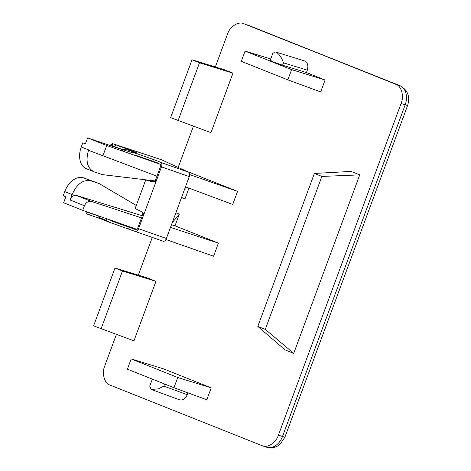 <?xml version="1.0" encoding="UTF-8"?>
<svg xmlns="http://www.w3.org/2000/svg" width="471" height="471" viewBox="0 0 471 471"><rect width="100%" height="100%" fill="white"/><g stroke="black" fill="none" stroke-linecap="round" stroke-linejoin="round"><path stroke-width="0.71" d="M272.173 61.065C269.489 60.27 269.583 60.453 272.456 61.624L282.594 65.222L283.448 62.831C281.682 57.462 279.156 53.877 275.859 52.069L304.731 60.971C307.704 62.678 308.564 65.746 307.304 70.185L306.421 72.563L325.09 80.005L320.692 91.904L287.828 79.87L291.614 69.631L325.09 80.005M172.215 222.718L179.327 214.128L175 225.821L218.414 243.124L213.575 256.212L165.91 239.509M131.185 358.937L163.455 368.828L211.208 387.863L206.81 399.761L173.946 387.727L127.4 369.176L131.185 358.937L177.732 377.489L173.946 387.727M152.374 379.126L149.684 386.143L151.191 389.446L179.41 399.761C182.724 400.568 185.339 398.884 187.258 394.698L188.141 392.319M116.396 334.428L104.75 365.908C101.565 373.232 104.427 383.494 110.102 385.107L262.064 445.672C267.316 448.416 276.065 442.781 278.42 435.127L401.098 103.473C404.283 96.149 401.427 85.887 395.746 84.274L248.082 25.163A9.52 6.435 -68.3 0 0 247.858 25.081A15.861 11.675 -71.4 0 0 247.416 24.922M401.098 103.473L405.172 104.845A15.861 11.675 -71.4 0 0 399.82 85.645L243.784 23.715C238.532 20.965 229.789 26.6 227.428 34.259L215.335 66.953M193.416 126.216L178.173 167.417M152.274 237.431L138.315 275.164M262.064 445.672L266.574 447.203A15.861 11.675 -71.4 0 0 282.488 436.493L278.42 435.127M224.284 69.696L232.968 73.158L210.967 132.645L170.632 117.632L192.021 59.805L224.284 69.696M185.492 186.84L232.721 204.455L237.561 191.367L186.21 171.097M188.948 188.129L184.979 198.844L185.097 187.9M115.001 268.017L147.264 277.908L155.948 281.37L133.947 340.857L93.611 325.844L115.001 268.017L122.472 270.996L101.082 328.823M351.06 171.415L359.744 174.876L293.727 353.344L285.043 349.882L257.802 326.409L314.387 173.446L351.06 171.415M291.614 69.631L245.067 51.08L241.282 61.318L287.828 79.87M245.067 51.08L270.79 58.969M282.594 65.222L306.421 72.563M275.559 51.963L272.791 53.347L270.213 60.588M359.744 174.876L321.858 176.425L265.273 329.388L293.727 353.344M321.858 176.425L314.387 173.446M265.273 329.388L257.802 326.409M155.948 281.37L122.472 270.996M122.825 149.76L87.612 137.903L85.41 143.849L82.802 142.813L85.463 143.708M156.931 176.189L88.507 150.296C85.416 161.223 87.329 168.412 94.253 171.874L86.428 168.771A19.034 12.876 111.7 0 1 81.265 146.976L82.802 142.813M175 225.821L171.473 224.732M141.512 217.885L91.786 201.564L76.32 195.4C73.735 194.988 71.669 196.519 70.12 200.004L72.14 194.535C76.873 183.937 83.143 179.363 90.956 180.799L83.573 177.855A19.034 12.876 -68.3 0 0 64.763 191.591L63.22 195.759L65.822 196.796L63.626 202.748L82.725 210.36L137.008 229.377M218.414 243.124L170.49 227.393M76.32 195.4L142.301 215.742M232.968 73.158L199.492 62.778L178.103 120.611M192.021 59.805L199.492 62.778M151.191 389.446L158.35 388.905L163.849 386.138L187.258 394.698M211.208 387.863L177.732 377.489M87.612 137.903L106.717 145.515L160.158 164.244M189.689 174.594L237.561 191.367M154.865 180.917L102.395 174.617L94.253 171.874M106.717 145.515L102.831 156.007M83.573 177.855L99.093 183.543L136.284 205.456M70.12 200.004L84.444 205.715C86.111 202.224 88.56 200.84 91.786 201.564M84.444 205.715L82.725 210.36M90.956 180.799L99.093 183.543M157.638 163.09L160.264 164.291A1.902 1.019 109.3 0 1 160.529 166.463L155.683 179.569L156.625 179.963L161.471 166.858A3.809 2.043 -70.7 0 0 160.941 162.513L188.747 172.256L161.3 159.687L112.716 143.69L134.005 151.591L136.249 152.628L130.337 150.673A3.809 3.209 114.6 0 0 130.025 150.585L136.231 153.428A3.809 3.209 114.6 0 1 136.537 153.517L158.315 161.312L157.638 163.09L153.558 161.494L154.235 159.716M160.941 162.513L158.315 161.312M188.747 172.256A3.809 2.043 109.3 0 1 189.277 176.601L166.393 238.473A3.809 2.043 -70.7 0 1 163.249 241.276L135.442 231.532A3.809 2.043 -70.7 0 0 138.586 228.729L166.393 238.473M135.471 231.544L163.219 241.264A3.809 2.043 -70.7 0 0 163.249 241.276M130.732 153.929L131.197 152.304L136.231 153.428M135.707 155.247A1.902 1.607 -65.4 0 1 135.866 155.295L153.558 161.494M131.197 152.304L122.837 149.713L124.992 149.466L130.025 150.585M115.572 145.003L114.9 146.775L123.166 149.678M109.855 145.392L112.581 143.637L112.039 145.468L114.9 146.775M141.377 211.473C142.713 212.392 143.084 213.646 142.489 215.229L137.644 228.335A1.902 1.019 109.3 0 1 136.072 229.736L111.556 221.011A1.902 1.607 -69.1 0 1 111.521 220.999A1.902 1.607 -69.1 0 1 111.403 220.946L107.541 219.056M98.374 216.042L87.159 211.909M110.031 220.275L109.343 219.939M103.337 219.798L86.746 213.893L85.598 211.367M135.442 231.532A3.809 2.043 -70.7 0 1 135.412 231.52L110.909 222.801A3.809 3.215 -69.1 0 1 110.838 222.777A3.809 3.215 -69.1 0 1 110.614 222.677L105.999 220.416L106.752 218.78M135.318 208.164C135.248 208.571 137.285 209.701 141.435 211.55L143.196 213.051L143.584 215.07L138.586 228.729M112.039 145.468L111.191 145.839M155.683 179.569C155.094 181.164 153.993 181.888 152.38 181.735L145.704 179.981L135.259 208.217M89.678 215.011L90.32 213.222M98.439 215.906L87.388 212.103L86.746 213.893M105.999 220.416L98.009 216.843L104.256 220.251A3.809 3.215 110.9 0 0 104.485 220.351A3.809 3.215 110.9 0 0 104.556 220.375L110.773 222.748M142.489 215.229L143.431 215.63L156.625 179.963C155.748 181.694 154.353 182.306 152.439 181.812L149.831 181.052M122.837 149.713L122.46 151.032M98.009 216.843L98.451 215.871M283.448 62.831L307.304 70.185M175.901 212.762L179.327 214.128M184.979 198.844L181.553 197.479M248.082 25.163L400.038 85.728A9.52 6.435 -68.3 0 0 399.82 85.645L395.746 84.274M405.172 104.845L282.488 436.493L284.902 437.2L407.586 105.551L405.172 104.845M164.662 384.024L163.849 386.138M81.265 146.976L88.648 149.919L88.507 150.296M64.763 191.591L72.14 194.535M130.337 150.673L136.537 153.517M161.471 166.858L189.277 176.601M129.272 150.42L129.478 149.872M133.364 228.7L132.722 230.496M129.248 227.21L128.607 229M110.614 222.677L104.256 220.251M400.038 85.728C407.798 90.061 410.312 96.667 407.586 105.551M284.902 437.2L280.045 444.294L277.301 446.196L274.11 447.45L266.574 447.203M161.164 159.634L112.581 143.637M104.485 220.351L110.838 222.777"/></g></svg>
